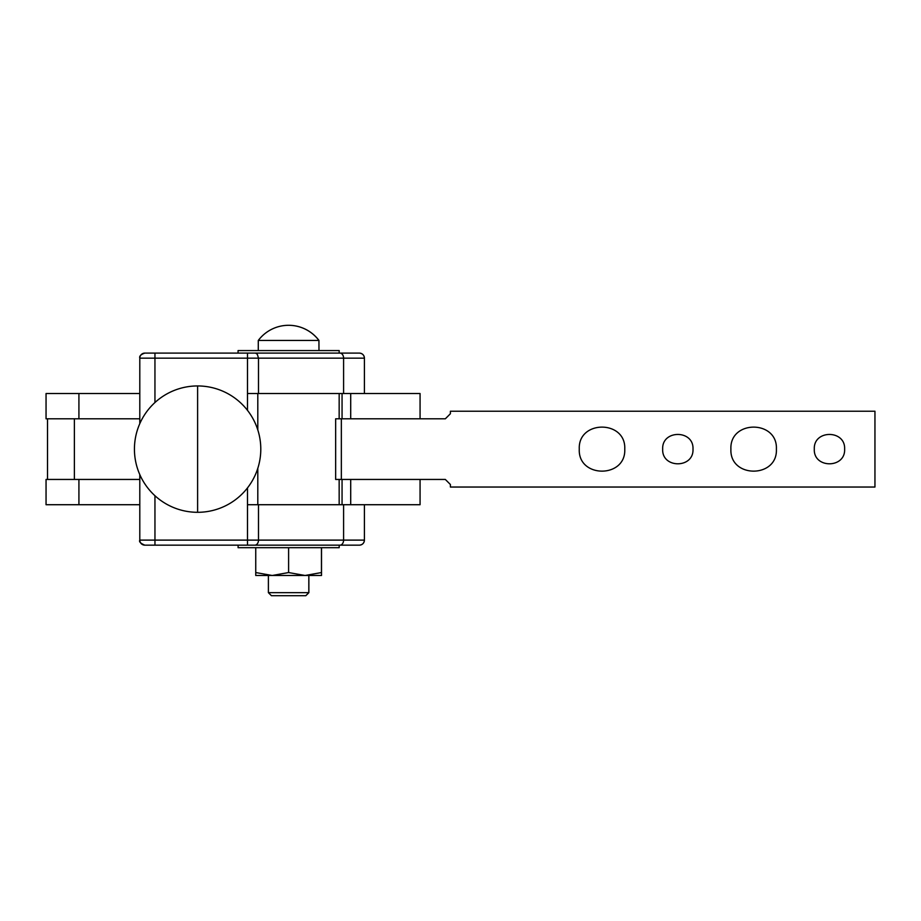 <?xml version="1.0" encoding="UTF-8"?>
<svg xmlns="http://www.w3.org/2000/svg" width="921" height="921" viewBox="0 0 921 921"><rect width="100%" height="100%" fill="white"/><g stroke="black" fill="none" stroke-linecap="round" stroke-linejoin="round"><path stroke-width="1.38" d="M257.799 429.923L257.799 393.532L364.302 393.532M257.799 468.329L257.799 504.72L364.302 504.72M420.068 418.802L420.068 393.532L364.417 393.532L364.417 358.154A5.054 5.054 -90 0 0 359.363 353.1L145.069 353.1M339.17 504.72L339.17 479.45L339.17 504.72L339.147 479.45L335.658 479.45L445.338 479.45L450.392 484.504L450.392 487.036L874.95 487.036L874.95 411.227L450.392 411.227L450.392 413.748L445.338 418.802L341.346 418.802L341.346 479.45M341.346 418.802L335.658 418.802L335.658 479.45M139.796 393.532L46.05 393.532L46.05 418.802L139.796 418.802M339.17 393.532L339.17 418.802L339.17 393.532L339.147 418.802L335.658 418.802M420.068 479.45L420.068 504.72L364.417 504.72L364.417 540.109L139.796 540.109C138.852 541.698 140.533 543.378 144.85 545.163A5.054 5.054 90 0 1 139.796 540.109L139.796 474.591M154.958 353.1L154.947 358.154L139.796 358.154A5.054 5.054 90 0 1 144.85 353.1C140.867 354.412 139.175 356.105 139.796 358.154L139.796 423.66M190.037 545.163L145.069 545.163M144.85 545.163L359.363 545.163A5.054 5.054 -90 0 0 364.417 540.109L364.417 540.109C364.117 543.171 362.437 544.864 359.363 545.163L359.363 545.163M339.193 353.1L339.193 350.567L238.067 350.567L238.067 353.1M46.085 504.72L139.796 504.72M359.248 545.163L339.193 545.163L339.193 547.684M139.796 479.45L46.05 479.45L46.05 504.72M238.067 547.684L339.147 547.684M258.283 350.567L258.283 340.459L318.931 340.459A37.911 37.911 0 0 0 288.653 325.297A37.911 37.911 90 0 1 318.977 340.459A37.911 37.911 0 0 0 288.607 325.297A37.911 37.911 90 0 1 288.653 325.297A37.911 37.911 0 0 0 288.63 325.297A37.911 37.911 90 0 1 318.931 340.459L318.977 350.567L318.931 340.459M321.464 547.684L321.51 575.487L321.51 547.684L321.51 575.487L321.452 572.551L305.035 575.487L321.464 575.487M255.75 572.551L272.179 575.487L288.607 572.551L305.035 575.487L255.75 575.487L255.75 547.684M288.607 547.684L288.607 572.551M321.452 547.684L321.452 572.551M308.869 575.487L308.869 592.663L305.841 595.703L271.419 595.703L268.391 592.663L308.823 592.663L308.823 575.487M692.995 449.126C693.939 468.685 661.727 468.685 662.671 449.126C661.727 429.566 693.939 429.566 692.995 449.126M624.76 449.126C626.176 478.471 577.87 478.471 579.274 449.126C577.87 419.792 626.176 419.792 624.76 449.126M844.626 449.126C845.559 468.685 813.358 468.685 814.302 449.126C813.358 429.566 845.559 429.566 844.626 449.126M776.391 449.126C777.796 478.471 729.501 478.471 730.906 449.126C729.501 419.792 777.796 419.792 776.391 449.126M47.512 418.802L47.512 479.45M359.363 353.1C362.437 353.399 364.117 355.08 364.417 358.154L343.591 358.154L343.591 393.532M258.49 393.532L258.49 358.154L343.591 358.154A5.054 3.661 -90 0 0 342.52 354.573A5.054 3.661 -90 0 0 339.93 353.1M257.799 393.532L247.484 393.532L247.484 410.352M254.818 353.1A5.054 3.661 -90 0 1 257.408 354.573L258.49 358.154L247.484 358.154L247.484 393.532M342.059 393.532L342.059 418.802M350.705 393.532L350.705 418.802M257.799 504.72L247.484 504.72L247.484 545.163M154.947 402.523L154.947 358.154L247.484 358.154L247.484 353.1M78.918 393.532L78.918 418.802M247.484 487.9L247.484 504.72M258.49 504.72L258.49 540.109A5.054 3.661 -90 0 1 257.408 543.678A5.054 3.661 -90 0 1 254.818 545.163M197.612 385.945L197.612 385.945A63.181 63.181 90 0 1 260.793 449.126A63.181 63.181 90 0 1 197.612 512.306L197.612 512.306A63.181 63.181 0 0 0 260.793 449.126A63.181 63.181 0 0 0 197.612 385.945L197.612 385.945A63.181 63.181 -90 0 0 134.431 449.126A63.181 63.181 -90 0 0 197.612 512.306L197.612 385.945A63.181 63.181 0 0 0 134.431 449.126A63.181 63.181 0 0 0 197.612 512.306M343.591 504.72L343.591 540.109A5.054 3.661 -90 0 1 342.52 543.678A5.054 3.661 -90 0 1 339.93 545.163M342.059 479.45L342.059 504.72M350.705 479.45L350.705 504.72M154.947 495.728L154.958 545.163M78.918 479.45L78.918 504.72M258.283 340.459A37.911 37.911 90 0 1 288.607 325.297A37.911 37.911 0 0 0 258.283 340.459M74.371 418.802L74.371 479.45M339.147 350.567L339.147 353.1M238.113 545.163L238.113 547.684M268.391 592.663L268.391 575.487M305.795 595.703L308.823 592.663"/></g></svg>

